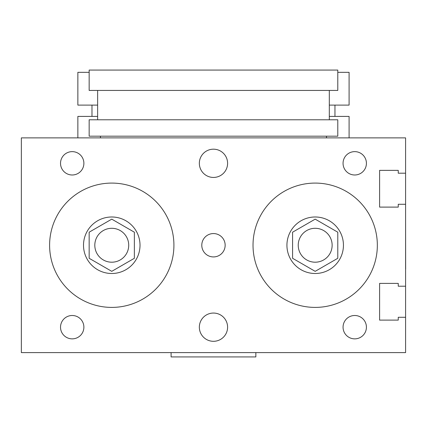 <?xml version="1.0" encoding="UTF-8"?>
<svg xmlns="http://www.w3.org/2000/svg" width="427" height="427" viewBox="0 0 427 427"><rect width="100%" height="100%" fill="white"/><g stroke="black" fill="none" stroke-linecap="round" stroke-linejoin="round"><path stroke-width="0.64" d="M379.603 207.106L379.603 170.373L398.247 170.373L398.247 173.202L405.591 173.202L405.591 204.277L398.247 204.277L398.247 207.106L379.603 207.106L379.603 170.373M379.603 320.117L379.603 283.389L398.247 283.389L398.247 286.213L405.591 286.213L405.591 317.293L398.247 317.293L398.247 320.117L379.603 320.117L379.603 283.389M405.591 286.213L405.591 204.277M405.591 173.202L405.591 137.884L21.35 137.884L21.35 352.606L405.591 352.606L405.591 317.293M49.601 245.247A62.155 62.155 0 0 1 111.762 183.087A62.155 62.155 0 0 1 173.917 245.247A62.155 62.155 0 0 1 111.762 307.403A62.155 62.155 0 0 1 49.601 245.247M253.024 245.247A62.155 62.155 0 0 1 315.185 183.087A62.155 62.155 0 0 1 377.34 245.247A62.155 62.155 0 0 1 315.185 307.403A62.155 62.155 0 0 1 253.024 245.247M199.345 163.311A14.128 14.128 0 0 1 213.473 149.183A14.128 14.128 0 0 1 227.596 163.311A14.128 14.128 0 0 1 213.473 177.44A14.128 14.128 0 0 1 199.345 163.311M199.345 327.178A14.128 14.128 0 0 1 213.473 313.055A14.128 14.128 0 0 1 227.596 327.178A14.128 14.128 0 0 1 213.473 341.306A14.128 14.128 0 0 1 199.345 327.178M343.057 327.178A11.678 11.678 0 0 1 354.736 315.5A11.678 11.678 0 0 1 366.419 327.178A11.678 11.678 0 0 1 354.736 338.862A11.678 11.678 0 0 1 343.057 327.178M60.527 163.311A11.678 11.678 0 0 1 72.206 151.633A11.678 11.678 0 0 1 83.884 163.311A11.678 11.678 0 0 1 72.206 174.99A11.678 11.678 0 0 1 60.527 163.311M201.79 245.247A11.678 11.678 0 0 1 213.473 233.564A11.678 11.678 0 0 1 225.152 245.247A11.678 11.678 0 0 1 213.473 256.926A11.678 11.678 0 0 1 201.79 245.247M343.057 163.311A11.678 11.678 0 0 1 354.736 151.633A11.678 11.678 0 0 1 366.419 163.311A11.678 11.678 0 0 1 354.736 174.99A11.678 11.678 0 0 1 343.057 163.311M60.527 327.178A11.678 11.678 0 0 1 72.206 315.5A11.678 11.678 0 0 1 83.884 327.178A11.678 11.678 0 0 1 72.206 338.862A11.678 11.678 0 0 1 60.527 327.178M326.484 136.186L326.484 137.884L326.484 136.186M89.158 119.79L337.784 119.79L337.784 136.186L89.158 136.186L89.158 119.79M329.308 90.428L329.308 119.79M89.158 90.428L337.784 90.428L337.784 70.076L89.158 70.076L89.158 90.428M171.094 352.606L171.094 356.924L255.853 356.924L255.853 352.606M405.591 221.378L405.65 269.111M89.158 72.334L77.858 72.334L77.858 105.111L97.634 105.111M97.634 116.411L77.858 116.411L77.858 137.884M329.308 105.111L349.089 105.111L349.089 72.334L337.784 72.334M349.089 137.884L349.089 116.411L329.308 116.411M100.457 137.884L100.457 136.186L100.457 137.884M91.981 116.411L91.981 105.111M315.185 262.199A16.952 16.952 0 0 1 298.233 245.247A16.952 16.952 0 0 1 315.185 228.296A16.952 16.952 0 0 1 332.137 245.247A16.952 16.952 0 0 1 315.185 262.199M286.928 245.247A28.251 28.251 0 0 0 329.308 269.715A28.251 28.251 0 0 0 329.308 220.775A28.251 28.251 0 0 0 286.928 245.247M337.784 258.292L337.784 232.197L315.185 219.147L292.58 232.197L292.58 258.292L315.185 271.342L337.784 258.292M111.762 262.199A16.952 16.952 0 0 1 94.81 245.247A16.952 16.952 0 0 1 111.762 228.296A16.952 16.952 0 0 1 128.714 245.247A16.952 16.952 0 0 1 111.762 262.199M83.505 245.247A28.251 28.251 0 0 0 125.885 269.715A28.251 28.251 0 0 0 125.885 220.775A28.251 28.251 0 0 0 83.505 245.247M134.361 258.292L134.361 232.197L111.762 219.147L89.158 232.197L89.158 258.292L111.762 271.342L134.361 258.292M97.634 119.79L97.634 90.428M334.96 105.111L334.96 116.411"/></g></svg>
